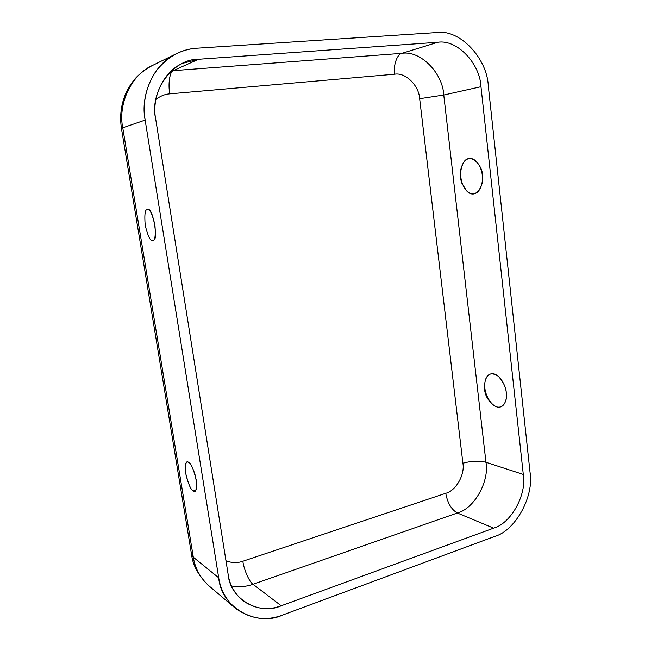 <?xml version="1.0" encoding="UTF-8"?>
<svg xmlns="http://www.w3.org/2000/svg" width="651" height="651" viewBox="0 0 651 651"><rect width="100%" height="100%" fill="white"/><g stroke="black" fill="none" stroke-linecap="round" stroke-linejoin="round"><path stroke-width="0.98" d="M466.466 190.694C476.133 201.501 485.068 182.996 482.253 175.233C483.522 166.591 469.363 149.982 462.837 163.849C460.989 167.608 460.094 171.644 460.167 175.965L461.461 182.549L466.466 190.694M493.604 405.223C503.166 412.221 508 398.973 506.275 392.813C506.12 387.784 503.54 382.332 498.536 376.465C492.278 372.258 487.973 373.21 485.63 379.321C482.668 389.892 485.329 398.526 493.604 405.223M152.497 240.471L153.506 240.113C158.706 240.431 152.554 207.099 148.208 209.695L147.476 209.589C145.092 209.036 144.327 214.26 145.189 225.262C147.899 236.15 150.332 241.22 152.497 240.471C150.332 241.22 147.899 236.15 145.189 225.262C144.327 214.26 145.092 209.036 147.476 209.589C149.64 208.597 152.122 213.691 154.93 224.872C155.752 236.101 154.946 241.301 152.497 240.471M193.209 490.862L195.422 490.773C197.204 488.698 197.025 483.115 194.877 474.05C192.257 466.588 190.157 462.682 188.57 462.332L187.846 462.047C185.413 461.225 184.827 465.677 186.088 475.409C188.782 485.028 191.15 490.179 193.209 490.862C190.873 489.991 188.375 484.198 185.738 473.489C185.071 463.96 186.023 460.241 188.57 462.332C190.914 463.007 193.453 468.85 196.195 479.852C196.805 489.536 195.813 493.206 193.209 490.862M394.636 74.198L169.765 93.85C164.923 94.2 160.292 96.063 155.874 99.432C160.292 96.063 164.923 94.2 169.765 93.85L394.636 74.198C393.163 65.482 397.077 54.082 401.96 53.325L437.798 42.274C456.945 39.036 480.047 63.521 480.975 86.713L523.298 474.449C526.919 494.435 511.108 523.437 493.629 528.14L281.208 605.772C259.659 615.854 230.12 599.262 228.167 574.564L155.695 119.027C149.079 91.514 173.215 58.566 198.571 59.265L437.798 42.274L198.571 59.265L173.264 70.674L401.96 53.325L173.264 70.674C169.773 71.382 167.942 84.044 169.765 93.85C167.942 84.044 169.773 71.382 173.264 70.674L198.571 59.265L182.931 63.253C163.051 71.333 151.357 98.309 155.695 119.027L228.167 574.564C229.657 584.688 234.376 593.248 242.327 600.263C254.736 609.027 267.691 610.858 281.208 605.772L493.629 528.14L457.344 513.004L253.019 584.264L281.208 605.772L253.019 584.264L457.344 513.004C451.363 509.53 447.497 502.963 445.756 493.295C455.863 490.895 465.099 474.579 462.902 463.235L419.659 98.7C419.024 85.615 405.516 72.171 394.636 74.198C405.516 72.171 419.024 85.615 419.659 98.7L443.762 95.03L480.975 86.713C480.047 63.521 456.945 39.036 437.798 42.274L401.96 53.325C420.391 50.143 442.786 73.115 443.762 95.03C442.786 73.115 420.391 50.143 401.96 53.325C397.077 54.082 393.163 65.482 394.636 74.198M225.978 560.78C231.756 563.017 237.379 563.172 242.847 561.252L445.756 493.295L242.847 561.252C243.889 569.601 249.366 582.084 253.019 584.264C246.273 586.714 239.112 587.292 231.536 585.981C239.112 587.292 246.273 586.714 253.019 584.264C249.366 582.084 243.889 569.601 242.847 561.252C237.379 563.172 231.756 563.017 225.978 560.78M494.589 536.465C515.527 530.703 534.316 496.038 530.028 472.162L488.307 85.981C487.233 58.313 459.728 28.831 436.683 32.558L196.903 48.215C181.352 49.061 167.763 56.621 156.142 70.894C145.962 86.518 142.292 102.907 145.14 120.077L218.703 577.779C221.12 607.578 256.844 627.279 282.615 615.049L494.589 536.465L282.615 615.049C266.023 621.371 250.171 619.028 235.06 608.01C225.921 599.669 220.469 589.586 218.703 577.779L145.14 120.077C140.063 95.705 153.262 63.92 176.486 53.659C183.313 50.412 190.125 48.597 196.903 48.215L436.683 32.558C459.728 28.831 487.233 58.313 488.307 85.981L530.028 472.162C534.316 496.038 515.527 530.703 494.589 536.465M171.416 70.853L173.264 70.674L171.416 70.853M176.486 53.659L152.318 65.556C130.338 75.288 117.912 105.031 122.754 127.791L145.14 120.077L122.754 127.791C117.807 104.713 130.745 74.556 153.131 65.165M121.46 128.548L122.754 127.791L193.314 557.215L218.703 577.779L193.314 557.215L122.754 127.791L121.468 128.581L191.508 554.27L193.314 557.215C195.015 568.347 200.223 577.885 208.955 585.843L235.06 608.01M208.654 585.591C200.101 577.657 194.991 568.201 193.314 557.215L191.532 554.457M523.298 474.449L480.975 86.713L443.762 95.03L485.963 462.283L523.298 474.449L485.963 462.283L443.762 95.03L419.659 98.7L462.902 463.235C471.405 460.9 479.095 460.591 485.963 462.283C489.552 481.292 474.278 508.708 457.344 513.004L493.629 528.14C511.108 523.437 526.919 494.435 523.298 474.449M460.9 177.227C459.948 171.986 461.673 159.91 469.404 158.421C477.313 157.965 482.041 169.708 482.253 175.233C483.254 180.701 481.187 192.973 473.391 193.974C465.538 193.957 461.152 182.54 460.9 177.227M484.889 388.151C483.978 383.138 485.792 372.771 493.548 373.78C501.465 375.765 506.112 387.776 506.275 392.813C507.243 398.046 505.086 408.486 497.283 407.03C489.414 404.645 485.109 393.025 484.889 388.151M457.344 513.004C474.278 508.708 489.552 481.292 485.963 462.283C479.095 460.591 471.405 460.9 462.902 463.235C465.099 474.579 455.863 490.895 445.756 493.295C447.497 502.963 451.363 509.53 457.344 513.004M151.707 65.857C137.711 73.815 132.031 81.074 126.213 92.491C121.094 104.03 119.515 116.024 121.477 128.467M207.759 584.793C198.173 575.036 192.794 565.068 191.63 554.872"/></g></svg>
